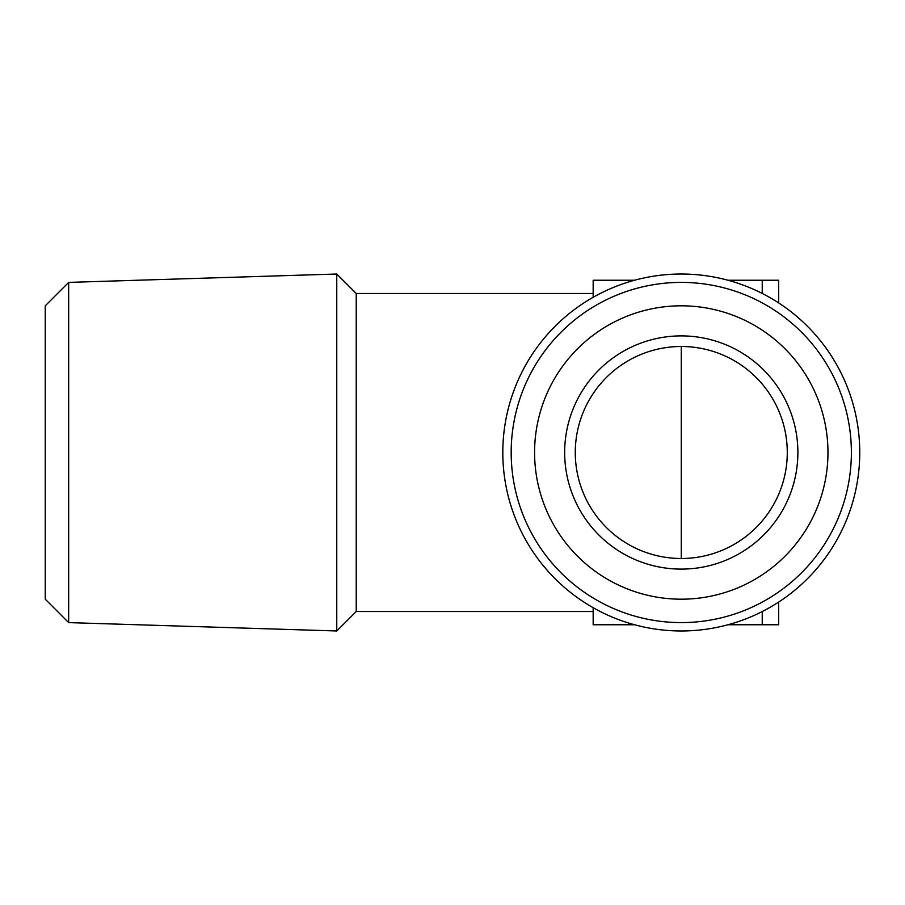 <?xml version="1.0" encoding="UTF-8"?>
<svg xmlns="http://www.w3.org/2000/svg" width="905" height="905" viewBox="0 0 905 905"><rect width="100%" height="100%" fill="white"/><g stroke="black" fill="none" stroke-linecap="round" stroke-linejoin="round"><path stroke-width="1.36" d="M356.231 611.509L356.231 293.492L336.762 274.023L336.762 630.977L356.231 611.509L593.16 611.509M68.667 622.606L68.667 282.394L45.25 305.811L45.25 599.189L68.667 622.606L336.762 630.977M68.667 282.394L336.762 274.023M502.807 452.5A178.477 178.477 0 0 1 681.273 274.023A178.477 178.477 0 0 1 859.75 452.5A178.477 178.477 0 0 1 681.273 630.977A178.477 178.477 0 0 1 502.807 452.5M827.962 452.5A146.689 146.689 0 0 1 607.934 579.539A146.689 146.689 0 0 1 607.934 325.461A146.689 146.689 0 0 1 827.962 452.5M797.882 452.5A116.609 116.609 0 0 1 622.968 553.487A116.609 116.609 0 0 1 622.968 351.513A116.609 116.609 0 0 1 797.882 452.5M851.379 452.5A170.106 170.106 0 0 1 596.225 599.811A170.106 170.106 0 0 1 596.225 305.189A170.106 170.106 0 0 1 851.379 452.5M778.662 602.063L778.662 624.755L727.971 624.755M593.16 607.708L593.16 624.755L634.575 624.755M778.662 302.937L778.662 280.245L727.971 280.245M593.16 297.293L593.16 280.245L634.575 280.245M787.282 452.5A106.009 106.009 0 0 1 628.274 544.301A106.009 106.009 0 0 1 628.274 360.699A106.009 106.009 0 0 1 787.282 452.5M681.273 558.509L681.273 346.491M762.236 624.755L762.236 611.554M762.236 293.446L762.236 280.245M593.16 293.492L356.231 293.492"/></g></svg>
